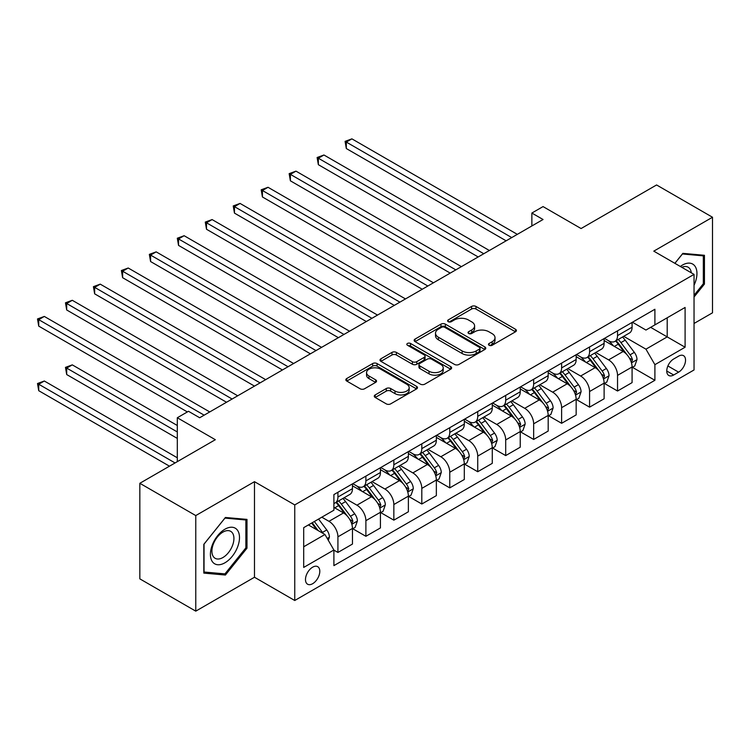 <?xml version="1.0" encoding="UTF-8"?>
<svg xmlns="http://www.w3.org/2000/svg" width="750" height="750" viewBox="0 0 750 750"><rect width="100%" height="100%" fill="white"/><g stroke="black" fill="none" stroke-linecap="round" stroke-linejoin="round"><path stroke-width="1.12" d="M489.094 345.272A2.175 1.256 0 0 0 492.169 345.272L515.494 331.8A3.103 1.791 0 0 0 516.403 330.534A3.103 1.791 0 0 0 515.494 329.259L475.969 306.441A3.103 1.791 0 0 0 471.581 306.441L448.247 319.913A2.175 1.256 0 0 0 447.619 320.803A2.175 1.256 0 0 0 448.247 321.684A2.175 1.256 0 0 0 451.322 321.684L454.341 319.95A9.938 5.737 0 0 1 468.394 319.95L471.694 321.844A9.938 5.737 0 0 1 474.6 325.903A9.938 5.737 0 0 1 471.694 329.962L468.675 331.706A2.175 1.256 0 0 0 468.038 332.587A2.175 1.256 0 0 0 468.675 333.478A2.175 1.256 0 0 0 471.741 333.478L474.769 331.734A9.938 5.737 0 0 1 488.812 331.734L492.112 333.637A9.938 5.737 0 0 1 495.019 337.697A9.938 5.737 0 0 1 492.112 341.747L489.094 343.491A2.175 1.256 0 0 0 488.456 344.381A2.175 1.256 0 0 0 489.094 345.272L489.094 343.491M312.647 583.706A10.125 5.841 120 0 0 319.256 574.781A10.125 5.841 120 0 0 317.709 566.672A10.125 5.841 120 0 0 312.647 567.178A10.125 5.841 120 0 0 306.028 576.094A10.125 5.841 120 0 0 307.584 584.203A10.125 5.841 120 0 0 312.647 583.706M375.188 394.931A3.103 1.791 0 0 0 374.278 396.197A3.103 1.791 0 0 0 375.188 397.462L386.278 403.866A3.103 1.791 0 0 0 390.666 403.866L416.578 388.912A3.103 1.791 0 0 0 417.488 387.638A3.103 1.791 0 0 0 416.578 386.372L377.053 363.553A3.103 1.791 0 0 0 372.666 363.553L346.753 378.516A3.103 1.791 0 0 0 345.844 379.781A3.103 1.791 0 0 0 346.753 381.047L360.15 388.781A3.103 1.791 0 0 0 364.537 388.781L375.628 382.378A3.103 1.791 0 0 0 376.537 381.112A3.103 1.791 0 0 0 375.628 379.847L368.981 376.012A8.306 4.8 0 0 1 366.553 372.619A8.306 4.8 0 0 1 371.681 368.184A8.306 4.8 0 0 1 380.738 369.225L406.753 384.253A8.306 4.8 0 0 1 409.181 387.638A8.306 4.8 0 0 1 404.053 392.072A8.306 4.8 0 0 1 395.006 391.031L390.666 388.528A3.103 1.791 0 0 0 386.278 388.528L375.188 394.931L375.188 397.462M694.041 323.466L712.5 312.816L712.5 217.247L656.578 184.959L581.081 228.544L543.047 206.588L531.863 213.047L543.047 219.506L199.678 417.75L188.494 411.291L177.309 417.75L177.309 461.663M195.769 515.578L195.769 611.147L254.484 577.247L254.484 481.678L195.769 515.578L139.838 483.291L215.334 439.706L177.309 417.75M254.484 481.678L294.75 504.919L694.041 274.387L694.041 369.966L294.75 600.497L294.75 504.919M712.5 217.247L653.784 251.147L694.041 274.387M454.566 364.444A3.103 1.791 0 0 0 458.953 364.444L484.866 349.481A3.103 1.791 0 0 0 485.775 348.216A3.103 1.791 0 0 0 484.866 346.95L445.341 324.131A3.103 1.791 0 0 0 440.953 324.131L415.041 339.084A3.103 1.791 0 0 0 414.131 340.359A3.103 1.791 0 0 0 415.041 341.625L454.566 364.444M408.337 345.741A2.175 1.256 0 0 1 410.541 346.041L410.541 343.463L450.722 366.656A3.103 1.791 0 0 1 451.631 367.931A3.103 1.791 0 0 1 450.722 369.197L424.809 384.15A3.103 1.791 0 0 1 420.422 384.15L380.897 361.331L380.897 358.8A3.103 1.791 0 0 0 379.988 360.066A3.103 1.791 0 0 0 380.897 361.331M380.897 358.8L391.988 352.397A3.103 1.791 0 0 1 396.375 352.397L412.406 361.65A3.103 1.791 0 0 0 416.794 361.65L424.153 357.403A3.103 1.791 0 0 0 425.062 356.137A3.103 1.791 0 0 0 424.153 354.872L407.466 345.234A2.175 1.256 0 0 1 406.828 344.353A2.175 1.256 0 0 1 408.169 343.191A2.175 1.256 0 0 1 410.541 343.463M195.769 611.147L139.838 578.859L139.838 483.291M678.609 356.147L673.688 358.988A9.806 5.662 120 0 0 667.284 367.631A9.806 5.662 120 0 0 668.784 375.487A9.806 5.662 120 0 0 673.688 375L678.609 372.159A9.806 5.662 120 0 0 685.012 363.516A9.806 5.662 120 0 0 683.513 355.659A9.806 5.662 120 0 0 678.609 356.147M632.419 322.238L645.947 330.056L654.9 324.891L654.9 309.262L333.9 494.587L333.9 510.216L303.694 527.653L303.694 567.431L333.9 549.994L333.9 565.622L654.9 380.297L654.9 364.669L645.947 349.172L623.709 336.328M654.9 324.891L685.097 307.453L685.097 347.231L654.9 364.669M254.484 577.247L294.75 600.497M531.863 213.047L531.863 225.966M650.644 327.347L667.2 336.9L667.2 317.784L685.097 307.453M645.947 349.172L667.2 336.9L685.097 347.231M303.694 546.769L324.947 534.497L308.391 524.944M333.9 550.125L337.922 552.45L337.922 536.822A12.656 7.303 -120 0 0 328.978 521.325L321.816 517.191M337.922 552.45L352.462 544.059L352.462 528.431A12.656 7.303 -120 0 0 343.519 512.934L333.9 507.375M352.8 528.75L365.887 536.306L365.887 520.678A12.656 7.303 -120 0 0 356.934 505.181L344.091 497.766M365.887 536.306L380.428 527.916L380.428 512.288A12.656 7.303 -120 0 0 371.475 496.791L352.462 485.813M380.756 512.606L393.844 520.163L393.844 504.534A12.656 7.303 -120 0 0 384.9 489.037L372.047 481.622M393.844 520.163L408.384 511.772L408.384 496.144A12.656 7.303 -120 0 0 399.441 480.647L380.428 469.669M408.722 496.462L421.809 504.019L421.809 488.391A12.656 7.303 -120 0 0 412.856 472.894L400.012 465.478M421.809 504.019L436.35 495.628L436.35 480A12.656 7.303 -120 0 0 427.397 464.503L408.384 453.525M436.688 480.319L449.766 487.875L449.766 472.247A12.656 7.303 -120 0 0 440.822 456.75L427.978 449.334M449.766 487.875L464.306 479.484L464.306 463.856A12.656 7.303 -120 0 0 455.363 448.359L436.35 437.381M464.644 464.175L477.731 471.731L477.731 456.103A12.656 7.303 -120 0 0 468.788 440.606L455.934 433.191M477.731 471.731L492.272 463.341L492.272 447.712A12.656 7.303 -120 0 0 483.328 432.216L464.306 421.238M492.609 448.031L505.697 455.587L505.697 439.959A12.656 7.303 -120 0 0 496.744 424.462L483.9 417.047M505.697 455.587L520.237 447.197L520.237 431.569A12.656 7.303 -120 0 0 511.284 416.072L492.272 405.094M520.566 431.887L533.653 439.444L533.653 423.816A12.656 7.303 -120 0 0 524.709 408.319L511.856 400.903M533.653 439.444L548.194 431.053L548.194 415.425A12.656 7.303 -120 0 0 539.25 399.928L520.237 388.95M548.531 415.744L561.619 423.3L561.619 407.672A12.656 7.303 -120 0 0 552.666 392.175L539.822 384.759M561.619 423.3L576.159 414.909L576.159 399.281A12.656 7.303 -120 0 0 567.206 383.784L548.194 372.806M576.497 399.6L589.575 407.156L589.575 391.528A12.656 7.303 -120 0 0 580.631 376.031L567.788 368.616M589.575 407.156L604.116 398.766L604.116 383.137A12.656 7.303 -120 0 0 595.172 367.641L576.159 356.663M604.453 383.456L617.541 391.012L617.541 375.384A12.656 7.303 -120 0 0 608.597 359.887L595.744 352.472M617.541 391.012L632.081 382.622L632.081 366.994A12.656 7.303 -120 0 0 623.137 351.497L604.116 340.519M604.453 338.381L608.597 340.772A12.656 7.303 -120 0 0 614.925 341.4A12.656 7.303 -120 0 0 617.541 335.606L617.541 330.834M576.497 354.525L580.631 356.916A12.656 7.303 -120 0 0 586.959 357.544A12.656 7.303 -120 0 0 589.575 351.75L589.575 346.978M548.531 370.669L552.666 373.059A12.656 7.303 -120 0 0 558.994 373.688A12.656 7.303 -120 0 0 561.619 367.894L561.619 363.122M520.566 386.812L524.709 389.203A12.656 7.303 -120 0 0 531.038 389.831A12.656 7.303 -120 0 0 533.653 384.037L533.653 379.266M492.609 402.956L496.744 405.347A12.656 7.303 -120 0 0 503.072 405.975A12.656 7.303 -120 0 0 505.697 400.181L505.697 395.409M464.644 419.1L468.788 421.491A12.656 7.303 -120 0 0 475.116 422.119A12.656 7.303 -120 0 0 477.731 416.325L477.731 411.553M436.688 435.244L440.822 437.634A12.656 7.303 -120 0 0 447.15 438.263A12.656 7.303 -120 0 0 449.766 432.469L449.766 427.697M408.722 451.388L412.856 453.778A12.656 7.303 -120 0 0 419.184 454.406A12.656 7.303 -120 0 0 421.809 448.612L421.809 443.831M380.756 467.531L384.9 469.922A12.656 7.303 -120 0 0 391.228 470.55A12.656 7.303 -120 0 0 393.844 464.756L393.844 459.975M352.8 483.675L356.934 486.066A12.656 7.303 -120 0 0 363.263 486.694A12.656 7.303 -120 0 0 365.887 480.9L365.887 476.119M632.419 367.312L654.9 380.297M614.925 341.4L629.456 333.009A12.656 7.303 -120 0 0 632.081 327.216L632.081 322.434M586.959 357.544L601.5 349.153A12.656 7.303 -120 0 0 604.116 343.359L604.116 338.578M558.994 373.688L573.534 365.297A12.656 7.303 -120 0 0 576.159 359.503L576.159 354.722M531.038 389.831L545.578 381.441A12.656 7.303 -120 0 0 548.194 375.647L548.194 370.866M503.072 405.975L517.612 397.584A12.656 7.303 -120 0 0 520.237 391.791L520.237 387.009M475.116 422.119L489.647 413.728A12.656 7.303 -120 0 0 492.272 407.934L492.272 403.153M447.15 438.263L461.691 429.872A12.656 7.303 -120 0 0 464.306 424.078L464.306 419.297M419.184 454.406L433.725 446.016A12.656 7.303 -120 0 0 436.35 440.222L436.35 435.441M391.228 470.55L405.769 462.159A12.656 7.303 -120 0 0 408.384 456.366L408.384 451.584M363.263 486.694L377.803 478.303A12.656 7.303 -120 0 0 380.428 472.509L380.428 467.728M333.9 503.353A12.656 7.303 -120 0 0 335.306 502.838L349.838 494.447A12.656 7.303 -120 0 0 352.462 488.653L352.462 483.872M335.306 502.838A12.656 7.303 -120 0 0 337.922 497.044L337.922 492.263M324.947 534.497L333.9 549.994M694.041 297.009L704.447 284.072L704.447 255.291L682.856 253.359L674.859 263.316M203.822 573.103L225.403 575.034L246.994 548.184L246.994 519.394L225.403 517.472L203.822 544.322L203.822 573.103M703.331 283.425L704.447 284.072M245.869 547.537L246.994 548.184M223.125 573.713L225.403 575.034M489.956 345.572L492.112 344.334A9.938 5.737 0 0 0 495.019 340.275L495.019 337.697M474.6 325.903L474.6 328.491A9.938 5.737 0 0 1 471.694 332.541L469.537 333.788M515.456 331.819L475.969 309.028A3.103 1.791 0 0 0 471.581 309.028L449.119 321.994M484.828 349.509L445.341 326.709A3.103 1.791 0 0 0 440.953 326.709L415.078 341.644M479.372 349.106A2.175 1.256 0 0 0 480.009 348.216A2.175 1.256 0 0 0 479.372 347.325L444.684 327.3A2.175 1.256 0 0 0 441.609 327.3L438.422 329.137A9.938 5.737 0 0 0 435.516 333.197A9.938 5.737 0 0 0 438.422 337.247L462.141 350.944A9.938 5.737 0 0 0 476.194 350.944L479.372 349.106L479.372 351.684A2.175 1.256 0 0 0 480.009 350.794L480.009 348.216M435.516 333.197L435.516 335.775A9.938 5.737 0 0 0 438.422 339.834L438.422 337.247M479.372 351.684L476.194 353.522A9.938 5.737 0 0 1 462.141 353.522L438.422 339.834M380.934 361.359L391.988 354.984L391.988 352.397M425.062 356.137L425.062 358.725A3.103 1.791 0 0 1 424.153 359.991L416.794 364.237A3.103 1.791 0 0 1 412.406 364.237L396.375 354.984A3.103 1.791 0 0 0 391.988 354.984M410.541 346.041L450.684 369.216M429.037 371.259A8.306 4.8 0 0 0 438.094 372.291A8.306 4.8 0 0 0 443.222 367.866A8.306 4.8 0 0 0 440.784 364.472L431.616 359.184A3.103 1.791 0 0 0 427.228 359.184L419.869 363.431A3.103 1.791 0 0 0 418.959 364.697A3.103 1.791 0 0 0 419.869 365.963L429.037 371.259L429.037 373.837A8.306 4.8 0 0 0 438.094 374.878A8.306 4.8 0 0 0 443.222 370.444L443.222 367.866M418.959 364.697L418.959 367.275A3.103 1.791 0 0 0 419.869 368.55L419.869 365.963M429.037 373.837L419.869 368.55M409.181 387.638L409.181 390.225A8.306 4.8 0 0 1 404.053 394.65A8.306 4.8 0 0 1 395.006 393.619L390.666 391.106A3.103 1.791 0 0 0 386.278 391.106L375.234 397.491M366.553 372.619L366.553 375.197A8.306 4.8 0 0 0 368.981 378.591L368.981 376.012M375.591 382.406L368.981 378.591M416.541 388.931L377.053 366.141A3.103 1.791 0 0 0 372.666 366.141L346.8 381.075M632.081 367.509L634.763 365.963L637.003 359.503A8.381 4.838 -120 0 0 634.331 352.359L625.191 340.162A24.197 13.969 -120 0 0 622.547 337.003M613.453 345.909A24.197 13.969 -120 0 0 608.503 340.725M631.322 362.372L632.475 359.859A8.381 4.838 -120 0 0 630.075 354.816L620.934 342.619A24.197 13.969 -120 0 0 618.3 339.45M616.041 340.753A20.091 11.597 60 0 1 619.341 344.503L627.075 354.825M346.312 213.112L450.216 273.103L290.391 180.825L290.391 174.366L295.978 171.141L461.4 266.644M615.609 341.006A24.197 13.969 60 0 1 618.253 344.166L624.328 352.275M511.734 237.581L346.312 142.078L351.9 138.853L517.322 234.356M506.137 240.816L346.312 148.537L346.312 142.078L345.084 141.366L351.9 138.853M346.312 148.537L345.084 141.366M604.116 383.653L606.806 382.106L609.038 375.647A8.381 4.838 -120 0 0 606.366 368.503L597.225 356.306A24.197 13.969 -120 0 0 594.581 353.147M585.497 362.053A24.197 13.969 -120 0 0 580.538 356.869M603.356 378.516L604.519 376.003A8.381 4.838 -120 0 0 602.119 370.959L592.978 358.762A24.197 13.969 -120 0 0 590.334 355.594M588.084 356.897A20.091 11.597 60 0 1 591.375 360.647L599.119 370.969M318.347 229.256L422.25 289.247L262.425 196.969L262.425 190.509L268.022 187.284L433.444 282.787M587.653 357.15A24.197 13.969 60 0 1 590.288 360.309L596.362 368.419M576.159 399.797L578.841 398.25L581.081 391.791A8.381 4.838 -120 0 0 578.4 384.647L569.259 372.45A24.197 13.969 -120 0 0 566.625 369.291M557.531 378.197A24.197 13.969 -120 0 0 552.581 373.012M575.391 394.659L576.553 392.147A8.381 4.838 -120 0 0 574.153 387.103L565.012 374.906A24.197 13.969 -120 0 0 562.369 371.737M560.119 373.041A20.091 11.597 60 0 1 563.419 376.791L571.153 387.113M290.391 245.4L394.294 305.391L234.459 213.112L234.459 206.653L240.056 203.428L405.478 298.931M559.688 373.294A24.197 13.969 60 0 1 562.331 376.453L568.406 384.562M548.194 415.941L550.884 414.394L553.116 407.934A8.381 4.838 -120 0 0 550.444 400.791L541.303 388.594A24.197 13.969 -120 0 0 538.659 385.434M529.566 394.341A24.197 13.969 -120 0 0 524.616 389.156M547.434 410.803L548.587 408.291A8.381 4.838 -120 0 0 546.188 403.247L537.047 391.05A24.197 13.969 -120 0 0 534.412 387.881M532.163 389.184A20.091 11.597 60 0 1 535.453 392.934L543.188 403.256M262.425 261.544L366.328 321.534L206.503 229.256L206.503 222.797L212.091 219.572L377.512 315.075M531.722 389.438A24.197 13.969 60 0 1 534.366 392.597L540.441 400.706M483.769 253.725L318.347 158.222L323.944 154.997L489.366 250.5M478.181 256.959L318.347 164.681L318.347 158.222L317.119 157.509L323.944 154.997M318.347 164.681L317.119 157.509M455.812 269.869L289.153 173.653L295.978 171.141M290.391 180.825L289.153 173.653M427.847 286.012L261.197 189.797L268.022 187.284M262.425 196.969L261.197 189.797M520.237 432.084L522.919 430.538L525.15 424.078A8.381 4.838 -120 0 0 522.478 416.934L513.337 404.738A24.197 13.969 -120 0 0 510.694 401.578M501.609 410.484A24.197 13.969 -120 0 0 496.65 405.3M519.469 426.947L520.631 424.434A8.381 4.838 -120 0 0 518.231 419.391L509.091 407.194A24.197 13.969 -120 0 0 506.447 404.025M504.197 405.328A20.091 11.597 60 0 1 507.497 409.078L515.231 419.4M234.459 277.688L338.372 337.678L178.537 245.4L178.537 238.941L184.134 235.716L349.556 331.219M503.766 405.581A24.197 13.969 60 0 1 506.4 408.741L512.484 416.85M399.881 302.156L233.231 205.941L240.056 203.428M234.459 213.112L233.231 205.941M694.041 285.244A20.559 11.869 120 0 0 695.006 266.222A20.559 11.869 120 0 0 680.325 266.475M691.294 272.803A15.572 8.991 120 0 0 689.906 268.847A15.572 8.991 120 0 0 688.162 267.225A15.572 8.991 120 0 0 681.759 267.3M682.369 253.969L703.331 255.863L703.331 283.753L694.041 295.303M701.944 255.066L703.331 255.863M674.906 263.344L682.416 253.997M224.953 529.2A20.559 11.869 120 0 0 210.412 554.391A20.559 11.869 120 0 0 224.953 562.781A20.559 11.869 120 0 0 239.494 537.6A20.559 11.869 120 0 0 224.953 529.2M222.919 532.106A15.572 8.991 120 0 0 212.747 545.822A15.572 8.991 120 0 0 215.137 558.3A15.572 8.991 120 0 0 222.919 557.531A15.572 8.991 120 0 0 233.091 543.806A15.572 8.991 120 0 0 230.7 531.337A15.572 8.991 120 0 0 222.919 532.106M245.869 547.866L224.953 573.881L204.037 572.016L204.037 544.125L224.953 518.109L245.869 519.975L245.869 547.866M244.481 519.178L245.869 519.975M492.272 448.228L494.953 446.681L497.194 440.222A8.381 4.838 -120 0 0 494.522 433.078L485.381 420.881A24.197 13.969 -120 0 0 482.737 417.722M473.644 426.628A24.197 13.969 -120 0 0 468.694 421.444M491.512 443.091L492.666 440.578A8.381 4.838 -120 0 0 490.266 435.534L481.125 423.337A24.197 13.969 -120 0 0 478.491 420.169M476.231 421.472A20.091 11.597 60 0 1 479.531 425.222L487.266 435.544M206.503 293.831L310.406 353.822L150.581 261.544L150.581 255.084L156.169 251.859L321.591 347.362M475.8 421.725A24.197 13.969 60 0 1 478.444 424.884L484.519 432.994M371.925 318.3L205.275 222.084L212.091 219.572M206.503 229.256L205.275 222.084M464.306 464.372L466.997 462.825L469.228 456.366A8.381 4.838 -120 0 0 466.556 449.222L457.416 437.025A24.197 13.969 -120 0 0 454.772 433.866M445.688 442.772A24.197 13.969 -120 0 0 440.728 437.587M463.547 459.234L464.709 456.722A8.381 4.838 -120 0 0 462.309 451.678L453.169 439.481A24.197 13.969 -120 0 0 450.525 436.312M448.275 437.616A20.091 11.597 60 0 1 451.566 441.366L459.309 451.688M178.537 309.975L282.441 369.966M447.844 437.869A24.197 13.969 60 0 1 450.478 441.028L456.553 449.137M343.959 334.444L177.309 238.228L184.134 235.716M178.537 245.4L177.309 238.228M436.35 480.516L439.031 478.969L441.272 472.509A8.381 4.838 -120 0 0 438.591 465.366L429.45 453.169A24.197 13.969 -120 0 0 426.816 450.009M417.722 458.916A24.197 13.969 -120 0 0 412.772 453.731M435.581 475.378L436.744 472.866A8.381 4.838 -120 0 0 434.344 467.822L425.203 455.625A24.197 13.969 -120 0 0 422.559 452.456M420.309 453.759A20.091 11.597 60 0 1 423.609 457.509L431.344 467.831M150.581 326.119L254.484 386.109L94.65 293.831L94.65 287.372L100.247 284.147L265.669 379.65M419.878 454.012A24.197 13.969 60 0 1 422.522 457.172L428.597 465.281M316.003 350.587L149.344 254.372L156.169 251.859M150.581 261.544L149.344 254.372M408.384 496.659L411.075 495.113L413.306 488.653A8.381 4.838 -120 0 0 410.634 481.509L401.494 469.312A24.197 13.969 -120 0 0 398.85 466.153M389.756 475.059A24.197 13.969 -120 0 0 384.806 469.875M407.625 491.522L408.778 489.009A8.381 4.838 -120 0 0 406.378 483.966L397.238 471.769A24.197 13.969 -120 0 0 394.603 468.6M392.353 469.903A20.091 11.597 60 0 1 395.644 473.653L403.378 483.975M122.616 342.262L226.519 402.253L66.694 309.975L66.694 303.516L72.281 300.291L237.703 395.794M391.913 470.156A24.197 13.969 60 0 1 394.556 473.316L400.631 481.425M288.038 366.731L122.616 271.228L128.212 268.003L293.634 363.506M282.45 369.966L122.616 277.688L122.616 271.228L121.387 270.516L128.212 268.003M122.616 277.688L121.387 270.516M380.428 512.803L383.109 511.256L385.341 504.797A8.381 4.838 -120 0 0 382.669 497.653L373.528 485.456A24.197 13.969 -120 0 0 370.884 482.297M361.8 491.203A24.197 13.969 -120 0 0 356.841 486.019M379.659 507.666L380.822 505.153A8.381 4.838 -120 0 0 378.422 500.109L369.281 487.913A24.197 13.969 -120 0 0 366.637 484.744M364.387 486.047A20.091 11.597 60 0 1 367.688 489.797L375.422 500.119M94.65 358.406L187.378 411.938L38.728 326.119L38.728 319.659L44.325 316.434L209.747 411.938M363.956 486.3A24.197 13.969 60 0 1 366.591 489.459L372.675 497.569M260.072 382.875L93.422 286.659L100.247 284.147M94.65 293.831L93.422 286.659M352.462 528.947L355.144 527.4L357.384 520.941A8.381 4.838 -120 0 0 354.703 513.797L345.572 501.6A24.197 13.969 -120 0 0 342.928 498.441M351.703 523.809L352.856 521.297A8.381 4.838 -120 0 0 350.456 516.253L341.316 504.056A24.197 13.969 -120 0 0 338.681 500.887M336.422 502.191A20.091 11.597 60 0 1 339.722 505.941L347.456 516.262M177.309 425.494L72.281 364.866L66.694 368.091L66.694 374.55L177.309 438.412M335.991 502.444A24.197 13.969 60 0 1 338.634 505.603L344.709 513.713M66.694 374.55L65.466 367.378L177.309 431.953M65.466 367.378L72.281 364.866M232.116 399.019L65.466 302.803L72.281 300.291M66.694 309.975L65.466 302.803M328.303 540.309L329.419 537.084A8.381 4.838 -120 0 0 326.747 529.941L318.591 519.056M177.309 457.781L44.325 381.009L38.728 384.234L38.728 390.694L169.481 466.181M323.259 533.522A8.381 4.838 -120 0 0 322.5 532.397L314.344 521.512M312.244 522.722L318.103 530.55M311.653 523.059L316.622 529.697M38.728 390.694L37.5 383.522L175.069 462.947M37.5 383.522L44.325 381.009M204.15 415.162L37.5 318.947L44.325 316.434M38.728 326.119L37.5 318.947M328.978 521.325L343.519 512.934M356.934 505.181L371.475 496.791M384.9 489.037L399.441 480.647M412.856 472.894L427.397 464.503M440.822 456.75L455.363 448.359M468.788 440.606L483.328 432.216M496.744 424.462L511.284 416.072M524.709 408.319L539.25 399.928M552.666 392.175L567.206 383.784M580.631 376.031L595.172 367.641M608.597 359.887L623.137 351.497M617.541 335.606L632.081 327.216M617.541 375.384L632.081 366.994M589.575 391.528L604.116 383.137M589.575 351.75L604.116 343.359M561.619 407.672L576.159 399.281M561.619 367.894L576.159 359.503M533.653 423.816L548.194 415.425M533.653 384.037L548.194 375.647M505.697 439.959L520.237 431.569M505.697 400.181L520.237 391.791M477.731 456.103L492.272 447.712M477.731 416.325L492.272 407.934M449.766 472.247L464.306 463.856M449.766 432.469L464.306 424.078M421.809 488.391L436.35 480M421.809 448.612L436.35 440.222M393.844 504.534L408.384 496.144M393.844 464.756L408.384 456.366M365.887 520.678L380.428 512.288M365.887 480.9L380.428 472.509M337.922 536.822L352.462 528.431M337.922 497.044L352.462 488.653M667.884 365.963L678.609 372.159M666.75 370.997L673.688 375M492.112 344.334L492.112 341.747M468.675 333.478L468.675 331.706M471.694 332.541L471.694 329.962M448.247 321.684L448.247 319.913M471.581 309.028L471.581 306.441M475.969 309.028L475.969 306.441M515.494 331.8L515.494 329.259M415.041 341.625L415.041 339.084M440.953 326.709L440.953 324.131M445.341 326.709L445.341 324.131M484.866 349.481L484.866 346.95M462.141 353.522L462.141 350.944M476.194 353.522L476.194 350.944M396.375 354.984L396.375 352.397M412.406 364.237L412.406 361.65M416.794 364.237L416.794 361.65M424.153 359.991L424.153 357.403M450.722 369.197L450.722 366.656M386.278 391.106L386.278 388.528M390.666 391.106L390.666 388.528M395.006 393.619L395.006 391.031M375.628 382.378L375.628 379.847M346.753 381.047L346.753 378.516M372.666 366.141L372.666 363.553M377.053 366.141L377.053 363.553M416.578 388.912L416.578 386.372M631.453 362.831L636.947 359.662M620.934 342.619L625.191 340.162M614.344 346.425L618.253 344.166M630.075 354.816L634.331 352.359M629.409 358.087L632.475 359.859M603.497 378.975L608.981 375.806M592.978 358.762L597.225 356.306M586.388 362.569L590.288 360.309M602.119 370.959L606.366 368.503M601.453 374.231L604.519 376.003M575.531 395.119L581.025 391.95M565.012 374.906L569.259 372.45M558.422 378.712L562.331 376.453M574.153 387.103L578.4 384.647M573.488 390.375L576.553 392.147M547.566 411.262L553.059 408.094M537.047 391.05L541.303 388.594M530.456 394.856L534.366 392.597M546.188 403.247L550.444 400.791M545.531 406.519L548.587 408.291M519.609 427.406L525.103 424.237M509.091 407.194L513.337 404.738M502.5 411L506.4 408.741M518.231 419.391L522.478 416.934M517.566 422.662L520.631 424.434M491.644 443.55L497.137 440.381M481.125 423.337L485.381 420.881M474.534 427.144L478.444 424.884M490.266 435.534L494.522 433.078M489.6 438.806L492.666 440.578M463.688 459.694L469.172 456.525M453.169 439.481L457.416 437.025M446.578 443.287L450.478 441.028M462.309 451.678L466.556 449.222M461.644 454.95L464.709 456.722M435.722 475.837L441.216 472.669M425.203 455.625L429.45 453.169M418.612 459.431L422.522 457.172M434.344 467.822L438.591 465.366M433.678 471.094L436.744 472.866M407.756 491.981L413.25 488.812M397.238 471.769L401.494 469.312M390.647 475.566L394.556 473.316M406.378 483.966L410.634 481.509M405.722 487.238L408.778 489.009M379.8 508.125L385.294 504.956M369.281 487.913L373.528 485.456M362.691 491.709L366.591 489.459M378.422 500.109L382.669 497.653M377.756 503.381L380.822 505.153M351.834 524.269L357.328 521.1M341.316 504.056L345.572 501.6M334.725 507.853L338.634 505.603M350.456 516.253L354.703 513.797M349.791 519.525L352.856 521.297M327.244 538.472L329.363 537.244M322.5 532.397L326.747 529.941"/></g></svg>

